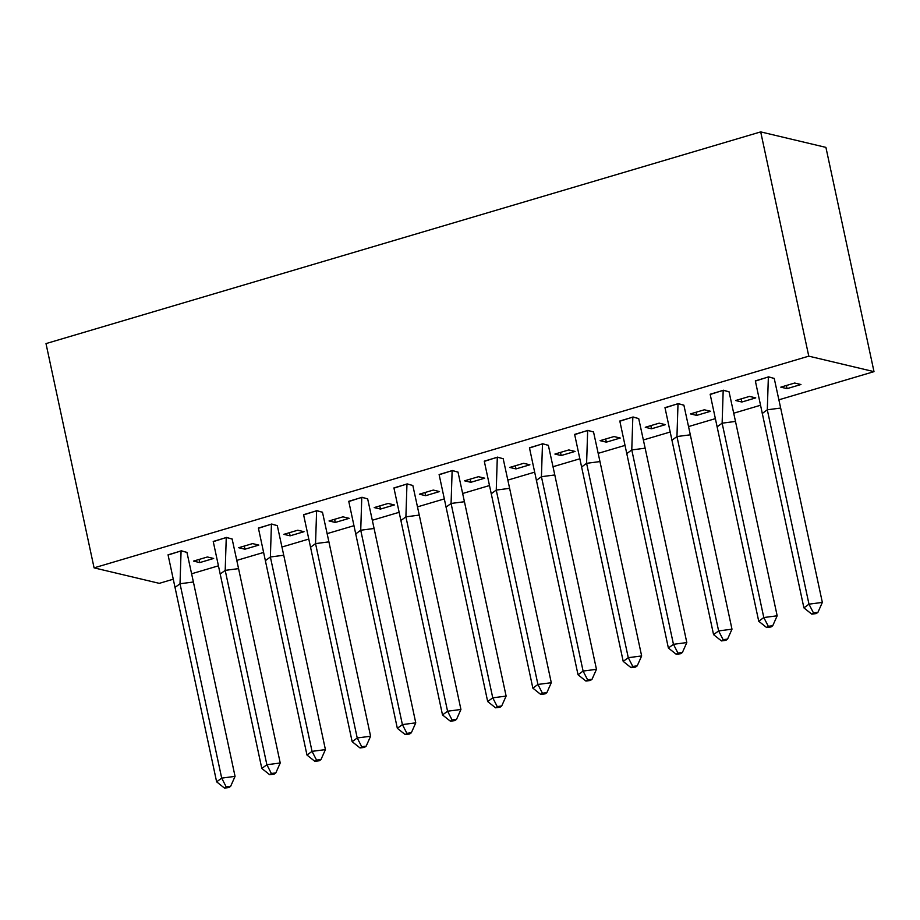 <?xml version="1.0" encoding="UTF-8"?>
<svg xmlns="http://www.w3.org/2000/svg" width="920" height="920" viewBox="0 0 920 920"><rect width="100%" height="100%" fill="white"/><g stroke="black" fill="none" stroke-linecap="round" stroke-linejoin="round"><path stroke-width="1.38" d="M172.638 579.393L159.298 583.349L94.081 567.858L46 343.597L760.702 131.893L825.918 147.384L874 371.645L779.493 399.636M759.92 405.433L734.321 413.022M714.748 418.818L689.149 426.397M669.576 432.204L643.966 439.783M624.393 445.579L598.793 453.169M579.221 458.965L553.621 466.543M534.048 472.339L508.438 479.929M488.876 485.725L463.266 493.304M443.693 499.1L418.094 506.69M398.521 512.486L372.91 520.076M353.349 525.872L327.738 533.45M308.166 539.246L282.566 546.837M262.993 552.632L237.394 560.211M217.821 566.007L192.211 573.597M874 371.645L808.772 356.155L760.702 131.893M94.081 567.858L808.772 356.155M794.684 383.03L780.793 387.147L787.048 388.631L800.952 384.514L794.684 383.03M774.26 378.499L768.602 376.832L755.355 381.098M749.512 396.405L735.609 400.522L741.876 402.017L755.769 397.888L749.512 396.405M729.088 391.874L723.419 390.206L710.182 394.484M704.341 409.791L690.437 413.908L696.693 415.391L710.596 411.274L704.341 409.791M683.905 405.26L678.247 403.592L665.01 407.87M659.157 423.166L645.265 427.282L651.521 428.777L665.424 424.66L659.157 423.166M638.733 418.634L633.075 416.978L619.827 421.245M613.985 436.551L600.081 440.668L606.349 442.152L620.252 438.035L613.985 436.551M593.561 432.02L587.891 430.353L574.655 434.631M568.813 449.937L554.909 454.054L561.177 455.538L575.069 451.421L568.813 449.937M548.389 445.406L542.719 443.739L529.483 448.005M523.641 463.312L509.737 467.429L515.993 468.912L529.897 464.796L523.641 463.312M503.205 458.781L497.547 457.113L484.299 461.391M478.457 476.698L464.565 480.815L470.822 482.298L484.725 478.181L478.457 476.698M458.034 472.167L452.375 470.499L439.127 474.777M433.285 490.072L419.382 494.19L425.649 495.684L439.541 491.567L433.285 490.072M412.861 485.541L407.192 483.885L393.955 488.152M388.113 503.458L374.21 507.575L380.466 509.059L394.369 504.942L388.113 503.458M367.678 498.928L362.02 497.26L348.784 501.538M342.93 516.833L329.038 520.95L335.294 522.445L349.197 518.328L342.93 516.833M322.506 512.302L316.848 510.646L303.6 514.912M297.758 530.219L283.854 534.336L290.122 535.819L304.025 531.702L297.758 530.219M277.334 525.688L271.664 524.02L258.428 528.298M252.586 543.605L238.683 547.722L244.939 549.205L258.842 545.088L252.586 543.605M232.15 539.074L226.492 537.406L213.256 541.673M207.402 556.979L193.511 561.096L199.767 562.591L213.67 558.463L207.402 556.979M186.978 552.448L181.32 550.781L168.072 555.059M786.381 385.491L787.048 388.631M741.198 398.866L741.876 402.017M696.026 412.252L696.693 415.391M650.854 425.626L651.521 428.777M605.67 439.012L606.349 442.152M560.498 452.398L561.177 455.538M515.327 465.773L515.993 468.912M470.143 479.159L470.822 482.298M424.971 492.534L425.649 495.684M379.799 505.919L380.466 509.059M334.627 519.305L335.294 522.445M289.443 532.68L290.122 535.819M244.271 546.066L244.939 549.205M199.099 559.441L199.767 562.591M762.243 413.505L767.303 409.791L768.361 377.004L755.331 380.868L803.907 607.879L808.979 604.164L767.303 409.791L780.666 408.054L774.226 378.396L768.338 376.912M822.342 602.416L817.937 612.329L813.475 612.915L808.979 604.164L822.342 602.416L780.666 408.054M813.475 612.915L811.785 614.146L803.907 607.879M811.785 614.146L816.247 613.571L817.937 612.329M717.071 426.891L722.131 423.177L723.189 390.39L710.148 394.243L758.735 621.253L763.795 617.538L722.131 423.177L735.494 421.429L729.054 391.782L723.166 390.287M777.17 615.802L772.754 625.715L768.303 626.29L763.795 617.538L777.17 615.802L735.494 421.429M768.303 626.29L766.613 627.532L758.735 621.253M766.613 627.532L771.063 626.945L772.754 625.715M671.887 440.277L676.959 436.551L678.005 403.765L664.976 407.629L713.563 634.639L718.623 630.924L676.959 436.551L690.322 434.815L683.882 405.156L677.982 403.673M731.986 629.176L727.582 639.089L723.131 639.676L718.623 630.924L731.986 629.176L690.322 434.815M723.131 639.676L721.441 640.918L713.563 634.639M721.441 640.918L725.891 640.331L727.582 639.089M626.716 453.652L631.775 449.937L632.833 417.151L619.804 421.003L668.38 648.025L673.452 644.31L631.775 449.937L645.15 448.19L638.698 418.542L632.81 417.047M686.814 642.562L682.41 652.476L677.948 653.05L673.452 644.31L686.814 642.562L645.15 448.19M677.948 653.05L676.257 654.293L668.38 648.025M676.257 654.293L680.719 653.717L682.41 652.476M581.543 467.038L586.603 463.323L587.661 430.525L574.632 434.389L623.208 661.399L628.268 657.685L586.603 463.323L599.966 461.575L593.526 431.928L587.639 430.433M641.643 655.948L637.226 665.85L632.776 666.436L628.268 657.685L641.643 655.948L599.966 461.575M632.776 666.436L631.085 667.678L623.208 661.399M631.085 667.678L635.547 667.092L637.226 665.85M536.36 480.412L541.431 476.698L542.478 443.911L529.448 447.775L578.036 674.785L583.096 671.071L541.431 476.698L554.794 474.961L548.354 445.303L542.466 443.808M596.459 669.323L592.054 679.236L587.604 679.822L583.096 671.071L596.459 669.323L554.794 474.961M587.604 679.822L585.913 681.053L578.036 674.785M585.913 681.053L590.364 680.478L592.054 679.236M491.188 493.798L496.248 490.084L497.306 457.297L484.276 461.15L532.864 688.16L537.924 684.445L496.248 490.084L509.622 488.336L503.182 458.689L497.283 457.194M551.287 682.709L546.882 692.622L542.42 693.197L537.924 684.445L551.287 682.709L509.622 488.336M542.42 693.197L540.741 694.439L532.864 688.16M540.741 694.439L545.192 693.852L546.882 692.622M446.016 507.173L451.076 503.458L452.134 470.672L439.104 474.536L487.68 701.546L492.752 697.831L451.076 503.458L464.439 501.722L457.999 472.063L452.111 470.58M506.115 696.083L501.699 705.996L497.248 706.583L492.752 697.831L506.115 696.083L464.439 501.722M497.248 706.583L495.558 707.813L487.68 701.546M495.558 707.813L500.02 707.238L501.699 705.996M400.844 520.559L405.904 516.844L406.962 484.058L393.921 487.91L442.508 714.932L447.568 711.217L405.904 516.844L419.267 515.096L412.827 485.449L406.939 483.954M460.931 709.469L456.527 719.382L452.076 719.957L447.568 711.217L460.931 709.469L419.267 515.096M452.076 719.957L450.386 721.199L442.508 714.932M450.386 721.199L454.836 720.613L456.527 719.382M355.66 533.945L360.732 530.231L361.778 497.432L348.749 501.296L397.336 728.306L402.397 724.592L360.732 530.231L374.095 528.482L367.655 498.835L361.755 497.341M415.759 722.844L411.355 732.757L406.893 733.344L402.397 724.592L415.759 722.844L374.095 528.482M406.893 733.344L405.214 734.585L397.336 728.306M405.214 734.585L409.664 733.999L411.355 732.757M310.488 547.319L315.548 543.605L316.606 510.818L303.577 514.683L352.153 741.692L357.224 737.978L315.548 543.605L328.911 541.868L322.471 512.21L316.584 510.715M370.587 736.23L366.183 746.143L361.721 746.73L357.224 737.978L370.587 736.23L328.911 541.868M361.721 746.73L360.03 747.96L352.153 741.692M360.03 747.96L364.492 747.385L366.183 746.143M265.316 560.705L270.377 556.991L271.434 524.204L258.393 528.057L306.981 755.067L312.041 751.352L270.377 556.991L283.739 555.243L277.299 525.596L271.411 524.101M325.416 749.616L320.999 759.529L316.549 760.104L312.041 751.352L325.416 749.616L283.739 555.243M316.549 760.104L314.858 761.346L306.981 755.067M314.858 761.346L319.309 760.759L320.999 759.529M220.133 574.08L225.204 570.365L226.251 537.579L213.221 541.443L261.809 768.453L266.869 764.738L225.204 570.365L238.567 568.629L232.127 538.971L226.239 537.487M280.232 762.99L275.827 772.904L271.377 773.49L266.869 764.738L280.232 762.99L238.567 568.629M271.377 773.49L269.686 774.72L261.809 768.453M269.686 774.72L274.137 774.145L275.827 772.904M174.961 587.466L180.021 583.751L181.079 550.965L168.049 554.817L216.625 781.827L221.697 778.113L180.021 583.751L193.395 582.003L186.944 552.356L181.056 550.861M235.06 776.376L230.655 786.289L226.193 786.864L221.697 778.113L235.06 776.376L193.395 582.003M226.193 786.864L224.503 788.106L216.625 781.827M224.503 788.106L228.965 787.52L230.655 786.289"/></g></svg>
